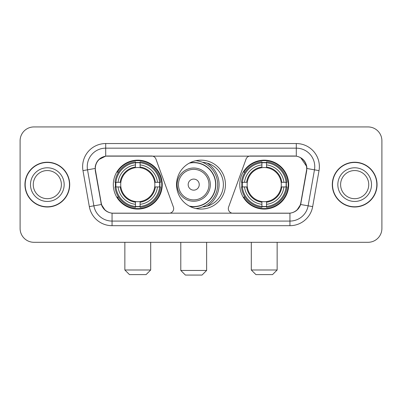 <?xml version="1.0" encoding="UTF-8"?>
<svg xmlns="http://www.w3.org/2000/svg" width="402" height="402" viewBox="0 0 402 402"><rect width="100%" height="100%" fill="white"/><g stroke="black" fill="none" stroke-linecap="round" stroke-linejoin="round"><path stroke-width="0.6" d="M173.674 208.613A4.613 4.613 0 0 1 169.056 213.231L113.48 213.231A12.462 12.462 0 0 1 101.209 202.935L95.51 170.629A12.462 12.462 0 0 1 107.781 156.006L151.589 156.006A4.613 4.613 0 0 1 155.926 159.041L173.393 207.035A4.613 4.613 0 0 1 173.674 208.613M239.763 184.618A24.457 24.457 0 0 0 264.225 209.075A24.457 24.457 0 0 0 288.681 184.618A24.457 24.457 0 0 0 264.225 160.157A24.457 24.457 0 0 0 239.763 184.618M113.319 184.618A24.457 24.457 0 0 0 137.775 209.075A24.457 24.457 0 0 0 162.237 184.618A24.457 24.457 0 0 0 137.775 160.157A24.457 24.457 0 0 0 113.319 184.618M115.515 186.925A22.381 22.381 0 0 1 115.515 182.312M241.959 186.925A22.381 22.381 0 0 1 241.959 182.312M202.492 162.287A22.381 22.381 0 0 1 223.381 184.618A22.381 22.381 0 0 1 202.492 206.95M225.457 184.618A24.457 24.457 0 0 1 201 209.075A24.457 24.457 0 0 1 176.543 184.618A24.457 24.457 0 0 1 201 160.157A24.457 24.457 0 0 1 225.457 184.618M294.219 156.006L250.411 156.006A4.613 4.613 0 0 0 246.074 159.041L228.607 207.035A4.613 4.613 0 0 0 232.944 213.231L288.52 213.231A12.462 12.462 0 0 0 300.791 202.935L306.49 170.629A12.462 12.462 0 0 0 294.219 156.006M24.944 184.618A22.381 22.381 0 0 0 47.325 207A22.381 22.381 0 0 0 69.707 184.618A22.381 22.381 0 0 0 47.325 162.237A22.381 22.381 0 0 0 24.944 184.618M332.293 184.618A22.381 22.381 0 0 0 354.675 207A22.381 22.381 0 0 0 377.056 184.618A22.381 22.381 0 0 0 354.675 162.237A22.381 22.381 0 0 0 332.293 184.618M95.229 166.619C96.425 160.845 99.917 157.353 105.706 156.142L296.294 156.142C302.078 157.348 305.57 160.84 306.771 166.619L306.721 170.629L300.641 204.502C298.822 209.517 295.254 212.412 289.948 213.171L112.052 213.171C106.756 212.422 103.193 209.527 101.359 204.502L95.279 170.629L95.229 166.619M98.766 159.629L105.706 156.142L105.706 148.162L296.294 148.162A18.457 18.457 0 0 1 314.475 169.825L308.128 205.819A18.457 18.457 0 0 1 289.948 221.075L112.052 221.075A18.457 18.457 0 0 1 93.872 205.819L87.525 169.825A18.457 18.457 0 0 1 105.706 148.162L105.706 143.544L296.294 143.544L296.294 156.142M300.681 157.679L306.771 166.619L306.912 168.493L319.017 170.629L312.671 206.623A23.075 23.075 0 0 1 289.948 225.688L112.052 225.688A23.075 23.075 0 0 1 89.329 206.623L82.983 170.629A23.075 23.075 0 0 1 105.706 143.544M113.248 213.231L112.052 213.171L112.052 225.688M289.948 225.688L289.948 213.171L288.752 213.231M312.671 206.623L300.641 204.502L296.907 210.191M105.168 210.256L101.359 204.502L89.329 206.623M301.023 202.935L300.947 203.327M101.053 203.327L100.977 202.935M82.983 170.629L95.088 168.468M381.9 140.775A13.844 13.844 0 0 0 368.056 126.931L33.944 126.931A13.844 13.844 0 0 0 20.1 140.775L20.1 228.457A13.844 13.844 0 0 0 33.944 242.3L368.056 242.3A13.844 13.844 0 0 0 381.9 228.457L381.9 140.775L381.9 228.457M20.1 140.775L20.1 228.457M368.056 126.931L33.944 126.931M33.944 242.3L368.056 242.3M61.395 184.618A14.065 14.065 0 0 0 47.325 170.554A14.065 14.065 0 0 0 33.26 184.618A14.065 14.065 0 0 0 47.325 198.683A14.065 14.065 0 0 0 61.395 184.618A14.065 14.065 0 0 1 47.325 198.683A14.065 14.065 0 0 1 33.26 184.618M69.481 184.618A22.15 22.15 0 0 0 47.325 162.468A22.15 22.15 0 0 0 25.175 184.618A22.15 22.15 0 0 0 47.325 206.769A22.15 22.15 0 0 0 69.481 184.618M368.74 184.618A14.065 14.065 0 0 0 354.675 170.554A14.065 14.065 0 0 0 340.605 184.618A14.065 14.065 0 0 0 354.675 198.683A14.065 14.065 0 0 0 368.74 184.618A14.065 14.065 0 0 1 354.675 198.683A14.065 14.065 0 0 1 340.605 184.618M376.825 184.618A22.15 22.15 0 0 0 354.675 162.468A22.15 22.15 0 0 0 332.519 184.618A22.15 22.15 0 0 0 354.675 206.769A22.15 22.15 0 0 0 376.825 184.618M146.082 274.606L129.469 274.606L124.856 269.993L150.7 269.993L146.082 274.606M154.695 186.925A17.075 17.075 0 0 0 140.087 167.699L140.087 167.016L140.087 167.699A17.075 17.075 0 0 0 120.861 186.925A17.075 17.075 0 0 0 154.695 186.925L155.378 186.925L154.695 186.925A17.075 17.075 0 0 1 140.087 201.538L140.087 204.327A19.844 19.844 0 0 0 157.489 186.925L160.549 186.925A22.889 22.889 0 0 1 140.087 207.392L140.087 206.462A21.964 21.964 0 0 0 159.624 186.925M115.977 186.925A21.919 21.919 0 0 1 115.977 182.312M140.087 162.82A21.919 21.919 0 0 0 135.469 162.82M159.574 182.312A21.919 21.919 0 0 1 159.574 186.925M160.549 182.312A22.889 22.889 0 0 0 140.087 161.845L140.087 162.775A21.964 21.964 0 0 1 159.624 182.312L160.549 182.312M115.002 186.925A22.889 22.889 0 0 0 135.469 207.392L135.469 206.462A21.964 21.964 0 0 1 115.932 186.925L115.002 186.925M159.624 182.312L157.489 182.312A19.844 19.844 0 0 0 140.087 164.91L140.087 162.775M140.087 206.462L140.087 204.327M115.932 186.925L118.067 186.925A19.844 19.844 0 0 0 135.469 204.327L135.469 206.462M140.087 164.91L140.087 167.016A17.748 17.748 0 0 1 155.378 182.312L157.489 182.312M157.489 186.925L155.378 186.925A17.748 17.748 0 0 1 140.087 202.216L140.087 201.538M135.469 204.327L135.469 201.538A17.075 17.075 0 0 1 120.861 186.925L118.067 186.925M154.695 182.312L155.378 182.312M140.087 206.417A21.919 21.919 0 0 1 135.469 206.417M135.469 161.845A22.889 22.889 0 0 0 115.002 182.312L115.932 182.312A21.964 21.964 0 0 1 135.469 162.775L135.469 161.845M135.469 162.775L135.469 164.91A19.844 19.844 0 0 0 118.067 182.312L115.932 182.312M118.067 182.312L120.178 182.312A17.748 17.748 0 0 1 135.469 167.016L135.469 164.91M120.178 182.312L120.861 182.312L120.178 182.312M135.469 201.538L135.469 202.216A17.748 17.748 0 0 1 120.178 186.925M118.575 172.156L117.268 172.156A23.999 23.999 0 0 1 161.775 184.618A23.999 23.999 0 0 1 117.268 197.075L118.575 197.075M272.531 274.606L255.918 274.606L251.3 269.993L277.144 269.993L272.531 274.606M281.139 186.925A17.075 17.075 0 0 0 266.531 167.699L266.531 167.016L266.531 167.699A17.075 17.075 0 0 0 247.305 186.925A17.075 17.075 0 0 0 281.139 186.925L281.822 186.925L281.139 186.925A17.075 17.075 0 0 1 266.531 201.538L266.531 204.327A19.844 19.844 0 0 0 283.933 186.925L286.998 186.925A22.889 22.889 0 0 1 266.531 207.392L266.531 206.462A21.964 21.964 0 0 0 286.068 186.925M242.426 186.925A21.919 21.919 0 0 1 242.426 182.312M266.531 162.82A21.919 21.919 0 0 0 261.913 162.82M286.023 182.312A21.919 21.919 0 0 1 286.023 186.925M286.998 182.312A22.889 22.889 0 0 0 266.531 161.845L266.531 162.775A21.964 21.964 0 0 1 286.068 182.312L286.998 182.312M241.451 186.925A22.889 22.889 0 0 0 261.913 207.392L261.913 206.462A21.964 21.964 0 0 1 242.376 186.925L241.451 186.925M286.068 182.312L283.933 182.312A19.844 19.844 0 0 0 266.531 164.91L266.531 162.775M266.531 206.462L266.531 204.327M242.376 186.925L244.511 186.925A19.844 19.844 0 0 0 261.913 204.327L261.913 206.462M266.531 164.91L266.531 167.016A17.748 17.748 0 0 1 281.822 182.312L283.933 182.312M283.933 186.925L281.822 186.925A17.748 17.748 0 0 1 266.531 202.216L266.531 201.538M261.913 204.327L261.913 201.538A17.075 17.075 0 0 1 247.305 186.925L244.511 186.925M281.139 182.312L281.822 182.312M266.531 206.417A21.919 21.919 0 0 1 261.913 206.417M261.913 161.845A22.889 22.889 0 0 0 241.451 182.312L242.376 182.312A21.964 21.964 0 0 1 261.913 162.775L261.913 161.845M261.913 162.775L261.913 164.91A19.844 19.844 0 0 0 244.511 182.312L242.376 182.312M244.511 182.312L246.622 182.312A17.748 17.748 0 0 1 261.913 167.016L261.913 164.91M246.622 182.312L247.305 182.312L246.622 182.312M261.913 201.538L261.913 202.216A17.748 17.748 0 0 1 246.622 186.925M245.024 172.156L243.712 172.156A23.999 23.999 0 0 1 288.219 184.618A23.999 23.999 0 0 1 243.712 197.075L245.024 197.075M202.015 275.068L185.402 275.068L180.789 270.451L206.628 270.451L202.015 275.068M199.246 184.618A5.538 5.538 0 0 0 193.709 179.081A5.538 5.538 0 0 0 188.171 184.618A5.538 5.538 0 0 0 193.709 190.156A5.538 5.538 0 0 0 199.246 184.618M210.321 184.618A16.613 16.613 0 0 0 193.709 168.006A16.613 16.613 0 0 0 177.096 184.618A16.613 16.613 0 0 0 193.709 201.231A16.613 16.613 0 0 0 210.321 184.618A16.613 16.613 0 0 1 193.709 201.231A16.613 16.613 0 0 1 177.096 184.618M189.282 206.085A21.919 21.919 0 0 0 215.628 184.618A21.919 21.919 0 0 0 189.282 163.147M207.181 206.131A25.381 25.381 0 0 0 207.181 163.106M195.819 160.715A23.999 23.999 0 0 1 195.819 208.522M296.294 143.544A23.075 23.075 0 0 1 319.017 170.629M87.525 169.825A18.457 18.457 0 0 1 87.244 166.619M64.164 184.618A16.834 16.834 0 0 0 47.325 167.785A16.834 16.834 0 0 0 30.492 184.618A16.834 16.834 0 0 0 47.325 201.452A16.834 16.834 0 0 0 64.164 184.618M371.508 184.618A16.834 16.834 0 0 0 354.675 167.785A16.834 16.834 0 0 0 337.836 184.618A16.834 16.834 0 0 0 354.675 201.452A16.834 16.834 0 0 0 371.508 184.618M135.469 206.623A22.125 22.125 0 0 0 140.087 206.623M159.785 186.925A22.125 22.125 0 0 0 159.785 182.312M140.087 162.609A22.125 22.125 0 0 0 135.469 162.609M261.913 206.623A22.125 22.125 0 0 0 266.531 206.623M286.229 186.925A22.125 22.125 0 0 0 286.229 182.312M266.531 162.609A22.125 22.125 0 0 0 261.913 162.609M208.97 184.618A15.261 15.261 0 0 0 193.709 169.358A15.261 15.261 0 0 0 178.448 184.618A15.261 15.261 0 0 0 193.709 199.879A15.261 15.261 0 0 0 208.97 184.618M189.905 206.417A22.125 22.125 0 0 0 215.834 184.618A22.125 22.125 0 0 0 189.905 162.82M150.7 242.3L150.7 269.993M124.856 242.3L124.856 269.993M277.144 242.3L277.144 269.993M251.3 242.3L251.3 269.993M206.628 242.3L206.628 270.451M180.789 242.3L180.789 270.451"/></g></svg>
